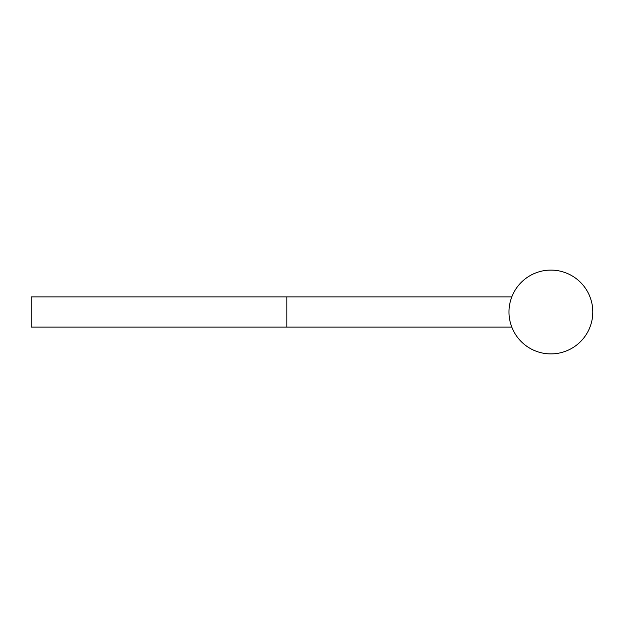 <?xml version="1.0" encoding="UTF-8"?>
<svg xmlns="http://www.w3.org/2000/svg" width="624" height="624" viewBox="0 0 624 624"><rect width="100%" height="100%" fill="white"/><g stroke="black" fill="none" stroke-linecap="round" stroke-linejoin="round"><path stroke-width="0.94" d="M511.813 327.116L31.2 327.116L31.2 296.884L511.813 296.884M286.837 327.116L286.837 296.884M550.898 270.098A41.902 41.902 0 0 0 508.989 312A41.902 41.902 0 0 0 550.898 353.902A41.902 41.902 0 0 0 592.8 312A41.902 41.902 0 0 0 550.898 270.098A41.902 41.902 0 0 1 592.8 312A41.902 41.902 0 0 1 550.898 353.902"/></g></svg>
